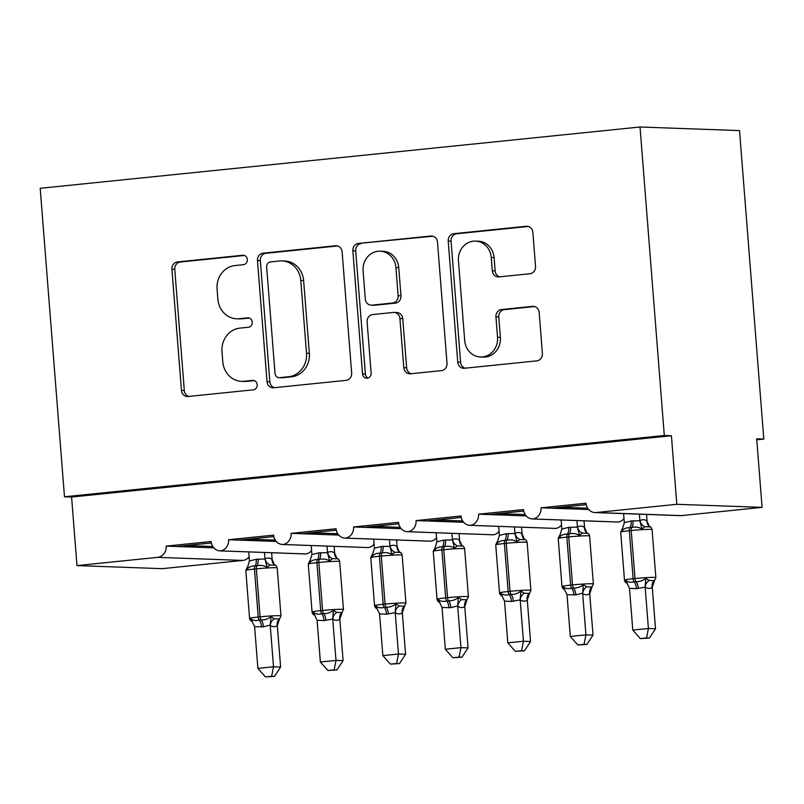 <?xml version="1.0" encoding="UTF-8"?>
<svg xmlns="http://www.w3.org/2000/svg" width="804" height="804" viewBox="0 0 804 804"><rect width="100%" height="100%" fill="white"/><g stroke="black" fill="none" stroke-linecap="round" stroke-linejoin="round"><path stroke-width="1.21" d="M247.361 259.531A4.734 4.311 -87.9 0 0 242.697 255.26L177.533 261.923A6.764 6.151 -87.9 0 0 171.925 269.28L181.463 390.392A6.764 6.151 -87.9 0 0 187.352 396.523A6.764 6.151 -87.9 0 0 188.126 396.493L253.29 389.839A4.734 4.311 -87.9 0 0 253.089 380.403A4.734 4.311 -87.9 0 0 252.546 380.413L244.114 381.277A21.628 19.698 -87.9 0 1 241.642 381.357A21.628 19.698 -87.9 0 1 222.788 361.75L221.994 351.66A21.628 19.698 -87.9 0 1 239.934 328.122L248.366 327.258A4.734 4.311 -87.9 0 0 248.165 317.821A4.734 4.311 -87.9 0 0 247.622 317.841L239.19 318.706A21.628 19.698 -87.9 0 1 236.718 318.786A21.628 19.698 -87.9 0 1 217.864 299.178L217.07 289.078A21.628 19.698 -87.9 0 1 235.009 265.541L243.441 264.677A4.734 4.311 -87.9 0 0 247.361 259.531M529.926 273.732A6.764 6.151 -87.9 0 0 535.534 266.375L532.861 232.396A6.764 6.151 -87.9 0 0 526.972 226.266A6.764 6.151 -87.9 0 0 526.198 226.286L453.828 233.683A6.764 6.151 -87.9 0 0 448.22 241.039L457.757 362.162A6.764 6.151 -87.9 0 0 463.647 368.292A6.764 6.151 -87.9 0 0 464.421 368.262L536.791 360.865A6.764 6.151 -87.9 0 0 542.388 353.509L539.162 312.465A6.764 6.151 -87.9 0 0 533.273 306.334A6.764 6.151 -87.9 0 0 532.499 306.364L501.525 309.53A6.764 6.151 -87.9 0 0 495.927 316.887L497.525 337.238A18.08 16.462 -87.9 0 1 480.47 356.986A18.08 16.462 -87.9 0 1 464.712 340.594L458.441 260.858A18.08 16.462 -87.9 0 1 475.496 241.11A18.08 16.462 -87.9 0 1 491.254 257.501L492.299 270.787A6.764 6.151 -87.9 0 0 498.189 276.918A6.764 6.151 -87.9 0 0 498.962 276.898L529.926 273.732M64.481 496.782L664.305 435.487L640.034 127.002L40.2 188.297L64.481 496.782L71.586 497.043L76.983 565.594L157.584 557.353A10.331 9.407 -87.9 0 0 166.147 546.117L211.13 541.514A10.331 9.407 92.1 0 0 220.135 550.881A10.331 9.407 92.1 0 0 220.688 550.881A10.331 9.407 -87.9 0 0 228.627 539.735L273.611 535.132A10.331 9.407 92.1 0 0 282.616 544.499A10.331 9.407 92.1 0 0 283.169 544.499A10.331 9.407 -87.9 0 0 291.108 533.343L336.092 528.751A10.331 9.407 92.1 0 0 345.097 538.117A10.331 9.407 92.1 0 0 345.65 538.117A10.331 9.407 -87.9 0 0 353.589 526.962L398.583 522.359A10.331 9.407 92.1 0 0 407.578 531.725A10.331 9.407 92.1 0 0 408.13 531.725A10.331 9.407 -87.9 0 0 416.07 520.58L461.064 515.977A10.331 9.407 92.1 0 0 470.059 525.344A10.331 9.407 92.1 0 0 470.611 525.344A10.331 9.407 -87.9 0 0 478.561 514.188L523.545 509.595A10.331 9.407 92.1 0 0 532.539 518.962A10.331 9.407 92.1 0 0 533.102 518.962A10.331 9.407 -87.9 0 0 541.042 507.806L586.026 503.203A10.331 9.407 92.1 0 0 595.03 512.57A10.331 9.407 92.1 0 0 596.206 512.53L676.807 504.299L762.091 507.364L756.695 438.813L763.8 439.074L756.775 439.788M342.122 251.883A6.764 6.151 -87.9 0 0 336.233 245.753A6.764 6.151 -87.9 0 0 335.459 245.783L263.089 253.18A6.764 6.151 -87.9 0 0 257.481 260.536L267.018 381.649A6.764 6.151 -87.9 0 0 272.908 387.779A6.764 6.151 -87.9 0 0 273.682 387.749L346.052 380.362A6.764 6.151 -87.9 0 0 351.649 373.006L342.122 251.883M358.453 243.431L430.823 236.034A6.764 6.151 -87.9 0 1 431.597 236.014A6.764 6.151 -87.9 0 1 437.487 242.135L447.024 363.257A6.764 6.151 -87.9 0 1 441.416 370.614L410.442 373.78A6.764 6.151 -87.9 0 1 409.678 373.8A6.764 6.151 -87.9 0 1 403.789 367.679L399.92 318.555A6.764 6.151 -87.9 0 0 394.03 312.424A6.764 6.151 -87.9 0 0 393.256 312.454L372.714 314.555A6.764 6.151 -87.9 0 0 367.106 321.912L371.136 373.046A4.734 4.311 -87.9 0 1 366.664 378.212A4.734 4.311 -87.9 0 1 362.544 373.92L352.856 250.788A6.764 6.151 -87.9 0 1 358.453 243.431L432.914 236.215M587.664 508.188L568.458 507.495L559.092 508.46L541.042 507.806M588.669 509.525L559.092 508.46M568.378 506.48L568.458 507.495M551.695 508.188L586.237 504.661M525.183 514.57L505.977 513.887L496.611 514.841L478.561 514.188M526.188 515.907L496.611 514.841M505.897 512.872L505.977 513.887M489.214 514.57L523.756 511.042M462.702 520.962L443.496 520.268L434.12 521.223L416.07 520.58M463.707 522.288L434.12 521.223M443.416 519.253L443.496 520.268M426.733 520.962L461.275 517.434M400.221 527.344L381.016 526.65L371.639 527.615L353.589 526.962M401.226 528.68L371.639 527.615M380.935 525.635L381.016 526.65M364.252 527.344L398.794 523.816M337.74 533.725L318.535 533.042L309.158 533.997L291.108 533.343M338.745 535.062L309.158 533.997M318.454 532.027L318.535 533.042M301.771 533.725L336.303 530.198M275.259 540.117L256.054 539.424L246.677 540.378L228.627 539.735M276.264 541.444L246.677 540.378M255.973 538.409L256.054 539.424M239.29 540.117L273.822 536.59M212.769 546.499L193.573 545.805L184.196 546.77L166.147 546.117M213.784 547.836L184.196 546.77M193.493 544.79L193.573 545.805M176.81 546.499L211.341 542.971M762.091 507.364L681.49 515.605A10.331 9.407 92.1 0 1 680.305 515.645L595.03 512.57M533.102 518.962L618.376 522.027A10.331 9.407 -87.9 0 0 624.015 518.6M618.376 522.027A10.331 9.407 92.1 0 1 617.824 522.027L532.539 518.962M470.611 525.344L555.896 528.419A10.331 9.407 -87.9 0 0 561.524 524.982M555.896 528.419A10.331 9.407 92.1 0 1 555.343 528.409L470.059 525.344M408.13 531.725L493.415 534.801A10.331 9.407 -87.9 0 0 499.043 531.374M493.415 534.801A10.331 9.407 92.1 0 1 492.862 534.801L407.578 531.725M345.65 538.117L430.934 541.182A10.331 9.407 -87.9 0 0 436.562 537.755M430.934 541.182A10.331 9.407 92.1 0 1 430.381 541.182L345.097 538.117M283.169 544.499L368.453 547.574A10.331 9.407 -87.9 0 0 374.081 544.137M368.453 547.574A10.331 9.407 92.1 0 1 367.89 547.564L282.616 544.499M220.688 550.881L305.962 553.956A10.331 9.407 -87.9 0 0 311.6 550.529M305.962 553.956A10.331 9.407 92.1 0 1 305.409 553.956L220.135 550.881M76.983 565.594L162.257 568.669L242.858 560.428A10.331 9.407 -87.9 0 0 249.119 556.911M664.305 435.487L671.41 435.748L676.807 504.299M671.41 435.748L71.586 497.043M640.034 127.002L739.519 130.59L763.8 439.074M183.493 545.815L183.563 546.74M245.974 539.434L246.044 540.358M308.455 533.042L308.525 533.977M370.935 526.66L371.016 527.585M433.416 520.278L433.497 521.203M495.907 513.887L495.978 514.821M558.388 507.505L558.458 508.429M236.718 318.786L239.562 318.886A21.628 19.698 -87.9 0 0 242.034 318.806L239.19 318.706M249.361 318.052L242.034 318.806M241.642 381.357L244.486 381.468A21.628 19.698 -87.9 0 0 246.959 381.377L244.114 381.277M254.285 380.634L246.959 381.377M244.436 255.471L180.377 262.024A6.764 6.151 -87.9 0 0 174.769 269.38L184.307 390.493A6.764 6.151 -87.9 0 0 188.88 396.422M337.549 245.964L265.933 253.28A6.764 6.151 -87.9 0 0 260.325 260.637L269.863 381.749A6.764 6.151 -87.9 0 0 274.435 387.679M270.576 261.903A4.734 4.311 -87.9 0 0 266.657 267.059L275.018 373.368A4.734 4.311 -87.9 0 0 279.681 377.649L288.576 376.734A21.628 19.698 -87.9 0 0 306.505 353.197L300.786 280.526A21.628 19.698 -87.9 0 0 281.943 260.918A21.628 19.698 -87.9 0 0 279.47 260.998L270.576 261.903M279.149 377.659L281.983 377.759A4.734 4.311 -87.9 0 0 282.526 377.749L279.681 377.649M281.943 260.918L284.787 261.019A21.628 19.698 -87.9 0 1 303.631 280.626L309.349 353.298A21.628 19.698 -87.9 0 1 291.42 376.835L282.526 377.749M394.03 312.424L396.874 312.525A6.764 6.151 -87.9 0 1 402.764 318.655L406.623 367.78A6.764 6.151 -87.9 0 0 411.206 373.699M361.297 243.532A6.764 6.151 -87.9 0 0 355.7 250.888L365.388 374.031A4.734 4.311 -87.9 0 0 368.101 378.001M395.91 267.581A18.08 16.462 -87.9 0 0 380.151 251.19A18.08 16.462 -87.9 0 0 363.096 270.938L365.307 299.028A6.764 6.151 -87.9 0 0 371.197 305.158A6.764 6.151 -87.9 0 0 371.971 305.128L392.513 303.028A6.764 6.151 -87.9 0 0 398.121 295.681L395.91 267.581L398.754 267.682A18.08 16.462 -87.9 0 0 382.995 251.29L380.151 251.19M371.197 305.158L374.041 305.259A6.764 6.151 -87.9 0 0 374.815 305.239L371.971 305.128M398.754 267.682L400.965 295.782A6.764 6.151 -87.9 0 1 395.357 303.138L374.815 305.239M475.496 241.11L478.34 241.21A18.08 16.462 -87.9 0 1 494.088 257.602L495.133 270.898A6.764 6.151 -87.9 0 0 499.716 276.817M480.47 356.986L483.315 357.087A18.08 16.462 -87.9 0 0 500.369 337.338L497.525 337.238M534.59 306.545L504.369 309.63A6.764 6.151 -87.9 0 0 498.761 316.987L500.369 337.338M528.288 226.467L456.672 233.783A6.764 6.151 -87.9 0 0 451.064 241.14L460.602 362.262A6.764 6.151 -87.9 0 0 465.174 368.182M275.36 565.222L270.023 565.031L267.079 567.312C263.883 565.453 260.476 564.951 256.878 565.805A3.447 1.407 84.2 0 0 256.325 568.85L254.446 569.041A14.804 0.764 175.5 0 0 245.803 570.428L249.582 618.417A14.804 0.764 -4.5 0 1 258.225 617.03L254.446 569.041A3.447 1.407 -95.8 0 1 255.009 565.996C251.511 565.865 248.818 566.991 246.928 569.373L247.19 567.363L245.803 570.428M249.582 618.417C249.954 620.005 250.747 621.01 251.943 621.452L250.808 618.698C253.029 620.517 255.853 621 259.27 620.145L261.139 619.954C264.817 620.085 268.094 618.979 270.968 616.638L274.254 618.768L279.541 618.99A7.578 6.693 52.3 0 1 279.571 618.979L280.968 615.904L277.199 567.915A14.804 0.764 175.5 0 0 275.872 567.704A14.804 0.764 175.5 0 0 256.325 568.85L260.104 616.839A14.804 0.764 -4.5 0 1 279.641 615.693A14.804 0.764 -4.5 0 1 280.968 615.904M271.651 676.254L265.41 676.898L274.496 676.355L271.651 676.254L273.511 666.787L270.234 625.08L263.431 626.798L254.607 626.678L257.893 668.385L273.511 666.787L280.616 667.049L277.31 625.693C275.089 627.12 272.757 627.03 270.315 625.432L270.255 625.391M277.31 625.693A7.578 6.693 52.3 0 1 279.541 618.99L277.36 625.643M248.727 551.916L249.431 560.991L256.235 559.272L265.089 559.041C267.3 557.614 269.631 557.695 272.084 559.293L274.315 564.579M264.516 552.479L265.039 559.081M271.621 552.74L272.144 559.343M267.079 567.312L265.069 559.393M249.431 560.991L246.928 569.373M270.234 625.08L270.968 616.638M254.607 626.678L250.808 618.698M280.616 667.049L274.496 676.355M265.41 676.898L257.893 668.385M337.841 558.84L332.504 558.649L329.56 560.921C326.364 559.071 322.957 558.569 319.359 559.413A3.447 1.407 84.2 0 0 318.806 562.468L316.937 562.659A14.804 0.764 175.5 0 0 308.284 564.046L312.063 612.025A14.804 0.764 -4.5 0 1 320.706 610.648L316.937 562.659A3.447 1.407 -95.8 0 1 317.49 559.604C313.992 559.483 311.299 560.609 309.409 562.981L309.681 560.971L308.284 564.046M312.063 612.025C312.444 613.613 313.228 614.628 314.424 615.07L313.289 612.316C315.51 614.135 318.334 614.618 321.751 613.754L323.63 613.563C327.298 613.703 330.575 612.598 333.449 610.256L336.735 612.387L342.032 612.608A7.578 6.693 52.3 0 1 342.052 612.588L339.791 619.301C337.569 620.728 335.238 620.648 332.796 619.05L324.042 620.598L317.088 620.296L320.374 662.004L335.992 660.406L332.735 619M334.142 669.873L327.901 670.506L336.976 669.973L334.142 669.873L335.992 660.406L343.097 660.657L339.841 619.261M311.208 545.524L311.912 554.609L318.716 552.891L327.57 552.66C329.791 551.232 332.112 551.313 334.564 552.911L336.876 558.257A7.578 6.462 127 0 1 334.564 552.911M326.997 546.097L327.519 552.7M334.102 546.348L334.625 552.961M329.56 560.921L327.55 553.011M311.912 554.609L309.409 562.981M332.715 618.698L333.449 610.256M317.088 620.296L313.289 612.316M343.097 660.657L336.976 669.973M327.901 670.506L320.374 662.004M400.322 552.448L394.995 552.258L392.05 554.539C388.845 552.68 385.448 552.177 381.85 553.031A3.447 1.407 84.2 0 0 381.287 556.087L379.418 556.278A14.804 0.764 175.5 0 0 370.765 557.654L374.543 605.643A14.804 0.764 -4.5 0 1 383.186 604.266L379.418 556.278A3.447 1.407 -95.8 0 1 379.97 553.222C376.473 553.092 373.78 554.217 371.89 556.599L372.162 554.589L370.765 557.654M376.895 608.688L375.769 605.925C377.991 607.754 380.815 608.236 384.232 607.372L386.111 607.181C389.779 607.311 393.055 606.206 395.93 603.864L399.216 605.995L404.512 606.226A7.578 6.693 52.3 0 1 404.533 606.206L402.271 612.919C400.05 614.346 397.729 614.266 395.277 612.668L386.523 614.216L379.568 613.904L382.855 655.612L398.472 654.014L395.216 612.618M396.623 663.481L390.382 664.124L399.457 663.591L396.623 663.481L398.472 654.014L405.578 654.275L402.322 612.879M373.689 539.142L374.403 548.217L381.196 546.509L390.051 546.278C392.272 544.841 394.603 544.931 397.045 546.529L399.276 551.805M389.478 539.715L390 546.318M396.583 539.966L397.106 546.569M392.05 554.539L390.03 546.619M374.403 548.217L371.89 556.599M395.196 612.306L395.93 603.864M379.568 613.904L375.769 605.925M405.578 654.275L399.457 663.591M390.382 664.124L382.855 655.612M462.802 546.067L457.476 545.876L454.531 548.157C451.325 546.298 447.928 545.795 444.331 546.65A3.447 1.407 84.2 0 0 443.768 549.695L441.898 549.896A14.804 0.764 175.5 0 0 433.245 551.273L437.024 599.261A14.804 0.764 -4.5 0 1 445.677 597.874L441.898 549.896A3.447 1.407 -95.8 0 1 442.451 546.841C438.954 546.71 436.26 547.836 434.371 550.217L434.673 548.177A7.578 6.693 52.3 0 1 434.632 548.207M437.024 599.261C437.406 600.849 438.19 601.854 439.396 602.296L438.26 599.543C440.481 601.362 443.295 601.844 446.712 600.99L448.592 600.799C452.26 600.93 455.536 599.824 458.411 597.483L461.697 599.613L466.993 599.834A7.578 6.693 52.3 0 1 467.013 599.824L468.42 596.749L464.642 548.76A14.804 0.764 175.5 0 0 463.315 548.549A14.804 0.764 175.5 0 0 443.768 549.695L447.547 597.684A14.804 0.764 -4.5 0 1 467.094 596.538A14.804 0.764 -4.5 0 1 468.42 596.749M459.104 657.099L452.863 657.742L461.938 657.2L459.104 657.099L460.953 647.632L457.677 605.925L450.883 607.643L442.049 607.522L445.336 649.23L460.953 647.632L468.069 647.893L464.752 606.538C462.541 607.965 460.21 607.874 457.757 606.276L457.697 606.236M464.752 606.538A7.578 6.693 52.3 0 1 466.993 599.834L464.802 606.487M436.17 532.761L436.884 541.836L443.677 540.117L452.531 539.886C454.752 538.459 457.084 538.539 459.526 540.137L461.757 545.424M451.959 533.323L452.481 539.926M459.064 533.585L459.586 540.187M454.531 548.157L452.511 540.238M436.884 541.836L434.371 550.217M457.677 605.925L458.411 597.483M442.049 607.522L438.26 599.543M468.069 647.893L461.938 657.2M452.863 657.742L445.336 649.23M525.283 539.685L519.957 539.494L517.012 541.765C513.806 539.916 510.409 539.414 506.811 540.258A3.447 1.407 84.2 0 0 506.249 543.313L504.379 543.504A14.804 0.764 175.5 0 0 495.736 544.891L499.505 592.87A14.804 0.764 -4.5 0 1 508.158 591.493L504.379 543.504A3.447 1.407 -95.8 0 1 504.932 540.449C501.435 540.328 498.751 541.454 496.852 543.826L497.123 541.816L495.736 544.891M501.344 595.563A7.578 6.462 127 0 1 502.309 596.146L501.344 595.563L500.741 593.161C502.962 594.98 505.776 595.462 509.193 594.598L511.073 594.407C514.751 594.548 518.017 593.442 520.891 591.101L524.188 593.231L529.474 593.452A7.578 6.693 52.3 0 1 529.494 593.432L527.233 600.146C525.022 601.573 522.69 601.492 520.238 599.895L511.495 601.442L504.53 601.141L507.816 642.848L523.444 641.25L520.178 599.844M521.585 650.717L515.344 651.351L524.429 650.818L521.585 650.717L523.444 641.25L530.55 641.502L527.293 600.106M498.651 526.369L499.364 535.454L506.158 533.735L515.022 533.504C517.233 532.077 519.565 532.158 522.007 533.755L524.248 539.042M514.439 526.942L514.962 533.544M521.555 527.193L522.067 533.806M517.012 541.765L514.992 533.856M499.364 535.454L496.852 543.826M520.158 599.543L520.891 591.101M504.53 601.141L500.741 593.161M530.55 641.502L524.429 650.818M515.344 651.351L507.816 642.848M587.764 533.293L582.438 533.102L579.493 535.384C576.287 533.524 572.89 533.022 569.292 533.876A3.447 1.407 84.2 0 0 568.74 536.931L566.86 537.122A14.804 0.764 175.5 0 0 558.217 538.499L561.986 586.488A14.804 0.764 -4.5 0 1 570.639 585.111L566.86 537.122A3.447 1.407 -95.8 0 1 567.413 534.067C563.926 533.936 561.232 535.062 559.343 537.444L559.604 535.434L558.217 538.499M561.986 586.488C562.368 588.076 563.162 589.091 564.358 589.523L563.222 586.769C565.443 588.598 568.257 589.081 571.684 588.216L573.553 588.025C577.232 588.156 580.498 587.051 583.372 584.709L586.669 586.84L591.955 587.071A7.578 6.693 52.3 0 1 591.975 587.051M584.066 644.326L577.825 644.969L586.91 644.436L584.066 644.326L585.925 634.858L582.649 593.151L575.845 594.87L567.011 594.749L570.297 636.456L585.925 634.858L593.03 635.12L589.714 593.764C587.503 595.191 585.171 595.111 582.729 593.513L582.669 593.463M589.714 593.764A7.578 6.693 52.3 0 1 591.955 587.071L589.774 593.724M561.132 519.987L561.845 529.062L568.639 527.354L577.503 527.122C579.714 525.685 582.046 525.776 584.488 527.374L586.729 532.65M576.93 520.56L577.443 527.163M584.036 520.811L584.548 527.414M579.493 535.384L577.473 527.464M561.845 529.062L559.343 537.444M582.649 593.151L583.372 584.709M567.011 594.749L563.222 586.769M593.03 635.12L586.91 644.436M577.825 644.969L570.297 636.456M650.255 526.911L644.919 526.721L641.974 529.002C638.768 527.143 635.371 526.64 631.773 527.494A3.447 1.407 84.2 0 0 631.22 530.539L629.341 530.74A14.804 0.764 175.5 0 0 620.698 532.117L624.477 580.106A14.804 0.764 -4.5 0 1 633.12 578.719L629.341 530.74A3.447 1.407 -95.8 0 1 629.904 527.685C626.406 527.555 623.713 528.68 621.824 531.062L622.085 529.052L620.698 532.117M624.477 580.106C624.849 581.694 625.643 582.699 626.839 583.141L625.703 580.387C627.924 582.207 630.748 582.689 634.165 581.835L636.034 581.644C639.713 581.774 642.989 580.669 645.853 578.327L649.15 580.458L654.436 580.679A7.578 6.693 52.3 0 1 654.466 580.669L652.195 587.382C649.984 588.809 647.652 588.719 645.21 587.121L636.456 588.679L629.492 588.367L632.788 630.075L648.406 628.477L645.15 587.081M646.547 637.944L640.306 638.587L649.391 638.044L646.547 637.944L648.406 628.477L655.511 628.738L652.255 587.332M623.613 513.605L624.326 522.68L631.13 520.962L639.984 520.731C642.195 519.304 644.527 519.384 646.979 520.982L649.21 526.268M639.411 514.168L639.924 520.771M646.516 514.429L647.039 521.032M641.974 529.002L639.954 521.082M624.326 522.68L621.824 531.062M645.13 586.769L645.853 578.327M629.492 588.367L625.703 580.387M655.511 628.738L649.391 638.044M640.306 638.587L632.788 630.075M243.773 255.3L242.697 255.26M253.622 380.453L252.546 380.413M248.697 317.881L247.622 317.841M681.49 515.605L596.206 512.53M242.858 560.428L157.584 557.353M184.307 390.493L181.463 390.392M174.769 269.38L171.925 269.28M180.377 262.024L177.533 261.923M269.863 381.749L267.018 381.649M260.325 260.637L257.481 260.536M265.933 253.28L263.089 253.18M336.997 245.833L335.459 245.783M291.42 376.835L288.576 376.734M309.349 353.298L306.505 353.197M303.631 280.626L300.786 280.526M432.371 236.095L430.823 236.034M406.623 367.78L403.789 367.679M402.764 318.655L399.92 318.555M365.388 374.031L362.544 373.92M355.7 250.888L352.856 250.788M395.357 303.138L392.513 303.028M400.965 295.782L398.121 295.681M495.133 270.898L492.299 270.787M494.088 257.602L491.254 257.501M498.761 316.987L495.927 316.887M504.369 309.63L501.525 309.53M534.037 306.414L532.499 306.364M460.602 362.262L457.757 362.162M451.064 241.14L448.22 241.039M456.672 233.783L453.828 233.683M527.736 226.346L526.198 226.286M261.561 626.989A7.578 3.105 84.2 0 0 259.27 620.145A3.447 1.407 -95.8 0 1 258.225 617.03L260.104 616.839A3.447 1.407 84.2 0 0 261.139 619.954A7.578 3.105 84.2 0 1 263.431 626.798M258.104 559.081A7.578 3.105 84.2 0 1 256.878 565.805L255.009 565.996A7.578 3.105 84.2 0 0 256.235 559.272M274.375 564.669L274.395 564.639A7.578 6.462 127 0 1 272.084 559.293M270.023 565.031A7.578 6.693 52.3 0 1 265.089 559.041M247.23 567.333L247.23 567.333A7.578 6.693 52.3 0 1 247.19 567.363L247.853 566.659M270.315 625.432A7.578 6.462 127 0 1 274.254 618.768M251.421 621.1A7.578 6.462 127 0 1 252.376 621.683L252.496 621.783M336.765 558.157L337.318 558.499C338.514 558.931 339.298 559.946 339.68 561.524A14.804 0.764 175.5 0 0 338.353 561.313A14.804 0.764 175.5 0 0 318.806 562.468L322.585 610.457A14.804 0.764 -4.5 0 1 342.132 609.301A14.804 0.764 -4.5 0 1 343.449 609.512L342.032 612.608A7.578 6.693 52.3 0 0 339.791 619.301M324.042 620.598A7.578 3.105 84.2 0 0 321.751 613.754A3.447 1.407 -95.8 0 1 320.706 610.648L322.585 610.457A3.447 1.407 84.2 0 0 323.63 613.563A7.578 3.105 84.2 0 1 325.921 620.407M320.585 552.7A7.578 3.105 84.2 0 1 319.359 559.413L317.49 559.604A7.578 3.105 84.2 0 0 318.716 552.891M332.504 558.649A7.578 6.693 52.3 0 1 327.57 552.66M309.711 560.951L309.711 560.951A7.578 6.693 52.3 0 1 309.671 560.981L310.334 560.267M332.796 619.05A7.578 6.462 127 0 1 336.735 612.387M313.902 614.718A7.578 6.462 127 0 1 314.856 615.301A7.578 6.462 127 0 1 314.866 615.301L314.977 615.402M399.337 551.906L399.357 551.866A7.578 6.462 127 0 0 399.357 551.876L399.799 552.107C400.995 552.549 401.779 553.554 402.161 555.142A14.804 0.764 175.5 0 0 400.834 554.931A14.804 0.764 175.5 0 0 381.287 556.087L385.066 604.075A14.804 0.764 -4.5 0 1 404.613 602.92A14.804 0.764 -4.5 0 1 405.94 603.131L404.543 606.196M386.523 614.216A7.578 3.105 84.2 0 0 384.232 607.372A3.447 1.407 -95.8 0 1 383.186 604.266L385.066 604.075A3.447 1.407 84.2 0 0 386.111 607.181A7.578 3.105 84.2 0 1 388.402 614.025M383.066 546.318A7.578 3.105 84.2 0 1 381.85 553.031L379.97 553.222A7.578 3.105 84.2 0 0 381.196 546.509M399.357 551.866A7.578 6.462 127 0 1 397.045 546.529M394.995 552.258A7.578 6.693 52.3 0 1 390.051 546.278M372.192 554.559L372.192 554.559A7.578 6.693 52.3 0 1 372.151 554.599L372.815 553.886M402.271 612.919A7.578 6.693 52.3 0 1 404.512 606.226M395.277 612.668A7.578 6.462 127 0 1 399.216 605.995M376.383 608.337A7.578 6.462 127 0 1 377.337 608.919A7.578 6.462 127 0 1 377.347 608.919L377.458 609.02M449.004 607.834A7.578 3.105 84.2 0 0 446.712 600.99A3.447 1.407 -95.8 0 1 445.677 597.874L447.547 597.684A3.447 1.407 84.2 0 0 448.592 600.799A7.578 3.105 84.2 0 1 450.883 607.643M445.557 539.926A7.578 3.105 84.2 0 1 444.331 546.65L442.451 546.841A7.578 3.105 84.2 0 0 443.677 540.117M461.818 545.514L461.838 545.484A7.578 6.462 127 0 1 461.838 545.484A7.578 6.462 127 0 1 459.526 540.137M457.476 545.876A7.578 6.693 52.3 0 1 452.531 539.886M457.757 606.276A7.578 6.462 127 0 1 461.697 599.613M438.863 601.945A7.578 6.462 127 0 1 439.828 602.528L439.939 602.628M524.308 539.132L524.319 539.102A7.578 6.462 127 0 1 524.319 539.102L524.771 539.343C525.957 539.775 526.741 540.79 527.122 542.368A14.804 0.764 175.5 0 0 525.796 542.157A14.804 0.764 175.5 0 0 506.249 543.313L510.027 591.302A14.804 0.764 -4.5 0 1 529.575 590.146A14.804 0.764 -4.5 0 1 530.901 590.357L529.474 593.452A7.578 6.693 52.3 0 0 527.233 600.146M511.495 601.442A7.578 3.105 84.2 0 0 509.193 594.598A3.447 1.407 -95.8 0 1 508.158 591.493L510.027 591.302A3.447 1.407 84.2 0 0 511.073 594.407A7.578 3.105 84.2 0 1 513.364 601.251M508.038 533.544A7.578 3.105 84.2 0 1 506.811 540.258L504.932 540.449A7.578 3.105 84.2 0 0 506.158 533.735M524.319 539.102A7.578 6.462 127 0 1 522.007 533.755M519.957 539.494A7.578 6.693 52.3 0 1 515.022 533.504M497.776 541.122L497.153 541.795A7.578 6.693 52.3 0 1 497.113 541.826M520.238 599.895A7.578 6.462 127 0 1 524.188 593.231M587.242 532.951C588.438 533.394 589.231 534.399 589.603 535.987A14.804 0.764 175.5 0 0 588.277 535.776A14.804 0.764 175.5 0 0 568.74 536.931L572.508 584.92A14.804 0.764 -4.5 0 1 592.056 583.764A14.804 0.764 -4.5 0 1 593.382 583.975L591.985 587.041M573.976 595.06A7.578 3.105 84.2 0 0 571.684 588.216A3.447 1.407 -95.8 0 1 570.639 585.111L572.508 584.92A3.447 1.407 84.2 0 0 573.553 588.025A7.578 3.105 84.2 0 1 575.845 594.87M570.518 527.163A7.578 3.105 84.2 0 1 569.292 533.876L567.413 534.067A7.578 3.105 84.2 0 0 568.639 527.354M586.789 532.75L586.809 532.71A7.578 6.462 127 0 1 586.809 532.71A7.578 6.462 127 0 1 584.488 527.374M582.438 533.102A7.578 6.693 52.3 0 1 577.503 527.122M560.257 534.74L559.644 535.404A7.578 6.693 52.3 0 1 559.594 535.444M582.729 593.513A7.578 6.462 127 0 1 586.669 586.84M563.825 589.181A7.578 6.462 127 0 1 564.79 589.764L564.91 589.865M649.27 526.359L649.732 526.57C650.918 527.002 651.712 528.017 652.084 529.605A14.804 0.764 175.5 0 0 650.768 529.394A14.804 0.764 175.5 0 0 631.22 530.539L634.989 578.528A14.804 0.764 -4.5 0 1 654.536 577.383A14.804 0.764 -4.5 0 1 655.863 577.594L654.466 580.659M636.456 588.679A7.578 3.105 84.2 0 0 634.165 581.835A3.447 1.407 -95.8 0 1 633.12 578.719L634.989 578.528A3.447 1.407 84.2 0 0 636.034 581.644A7.578 3.105 84.2 0 1 638.326 588.488M632.999 520.771A7.578 3.105 84.2 0 1 631.773 527.494L629.904 527.685A7.578 3.105 84.2 0 0 631.13 520.962M649.29 526.329A7.578 6.462 127 0 1 646.979 520.982M644.919 526.721A7.578 6.693 52.3 0 1 639.984 520.731M622.125 529.022L622.125 529.022A7.578 6.693 52.3 0 1 622.085 529.052L622.738 528.349M652.195 587.382A7.578 6.693 52.3 0 1 654.436 580.679M645.21 587.121A7.578 6.462 127 0 1 649.15 580.458M626.306 582.789A7.578 6.462 127 0 1 627.271 583.372L627.391 583.473M274.395 564.639L274.837 564.88C276.023 565.312 276.817 566.328 277.199 567.915M343.449 609.512L339.68 561.524M405.94 603.131L402.161 555.142M377.337 608.919L376.905 608.678C375.709 608.246 374.925 607.231 374.543 605.643M461.848 545.484L462.28 545.725C463.476 546.157 464.26 547.172 464.642 548.76M435.296 547.504L433.245 551.273M530.901 590.357L527.122 542.368M501.877 595.915C500.681 595.473 499.887 594.457 499.505 592.87M593.382 583.975L589.603 535.987M655.863 577.594L652.084 529.605"/></g></svg>

